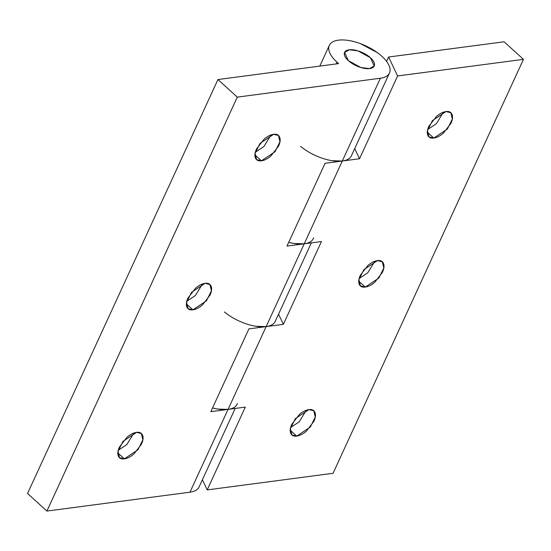 <?xml version="1.0" encoding="UTF-8"?>
<svg xmlns="http://www.w3.org/2000/svg" width="551" height="551" viewBox="0 0 551 551"><rect width="100%" height="100%" fill="white"/><g stroke="black" fill="none" stroke-linecap="round" stroke-linejoin="round"><path stroke-width="0.83" d="M271.016 134.974L263.936 146.49L255.333 152.248L263.936 146.49L271.016 134.974M273.627 134.32L278.482 135.498L279.963 141.793L274.997 151.787L261.443 160.809L254.934 154.907L261.443 160.809C258.391 161.209 256.387 160.265 255.423 157.958C254.459 155.657 254.817 152.675 256.497 149.018L264.039 139.224C267.38 136.359 270.575 134.719 273.627 134.32C276.671 133.914 278.675 134.864 279.639 137.165C280.604 139.472 280.245 142.447 278.565 146.105L271.023 155.899C267.683 158.771 264.487 160.41 261.443 160.809L256.58 159.625L255.106 153.33L260.065 143.336L273.627 134.32M202.472 283.992L195.391 295.515L186.796 301.266L195.391 295.515L202.472 283.992M205.082 283.338L209.938 284.523L211.419 290.818L206.453 300.812L192.898 309.827L186.396 303.925L192.898 309.827C189.854 310.234 187.843 309.283 186.879 306.983C185.914 304.675 186.272 301.7 187.96 298.043L195.495 288.249C198.842 285.377 202.038 283.737 205.082 283.338C208.126 282.938 210.138 283.889 211.102 286.189C212.066 288.49 211.708 291.472 210.021 295.129L202.486 304.923C199.138 307.789 195.942 309.428 192.898 309.827L188.043 308.65L186.562 302.354L191.528 292.361L205.082 283.338M133.934 433.017L126.854 444.533L118.251 450.284L126.854 444.533L133.934 433.017M136.538 432.356L141.4 433.541L142.874 439.836L137.915 449.83L124.354 458.852L117.852 452.943L124.354 458.852C121.31 459.252 119.305 458.301 118.341 456.001C117.377 453.7 117.735 450.718 119.415 447.061L126.957 437.267C130.298 434.395 133.494 432.762 136.538 432.356C139.589 431.956 141.593 432.907 142.557 435.207C143.522 437.508 143.164 440.49 141.483 444.147L133.941 453.941C130.601 456.813 127.405 458.446 124.354 458.852L119.498 457.667L118.017 451.372L122.983 441.379L136.538 432.356M348.37 60.651L344.602 52.393L349.334 49.797L357.971 50.885L370.437 57.745L374.205 66.003L369.473 68.599L360.843 67.511L348.37 60.651C345.518 58.069 344.161 55.713 344.299 53.599C344.444 51.484 346.035 50.231 349.079 49.824C352.123 49.425 355.732 49.996 359.906 51.539L370.437 57.745C373.289 60.328 374.646 62.683 374.508 64.798C374.37 66.912 372.772 68.166 369.728 68.572C366.684 68.971 363.075 68.4 358.901 66.857L348.37 60.651A16.289 7.266 -155.3 0 1 345.057 51.67A16.289 7.266 -155.3 0 1 370.437 57.745A16.289 7.266 -155.3 0 1 373.75 66.726A16.289 7.266 -155.3 0 1 348.37 60.651L358.901 66.857C363.075 68.4 366.684 68.971 369.728 68.572C372.772 68.166 374.37 66.912 374.508 64.798C374.646 62.683 373.289 60.328 370.437 57.745L359.906 51.539C355.732 49.996 352.123 49.425 349.079 49.824C346.035 50.231 344.444 51.484 344.299 53.599C344.161 55.713 345.518 58.069 348.37 60.651M313.595 237.874A33.094 14.767 -155.3 0 1 304.221 243.811L266.14 326.605A33.094 14.767 24.7 0 0 275.521 320.661M237.44 403.449A33.094 14.767 -155.3 0 1 228.059 409.393L189.985 492.181L46.911 511.066L189.985 492.181L228.059 409.393L210.826 411.666L248.9 328.878L266.14 326.605L304.221 243.811L286.981 246.09L325.062 163.303L342.295 161.023L380.376 78.235L237.302 97.121L46.911 511.066L27.55 493.489L217.941 79.544L27.55 493.489L46.911 511.066L237.302 97.121L217.941 79.544L338.61 63.62L217.941 79.544L237.302 97.121L380.376 78.235C384.908 77.636 387.876 76.017 389.288 73.386C390.7 70.748 390.315 67.539 388.131 63.751C385.948 59.963 382.332 56.243 377.29 52.586L360.423 43.646C354.217 41.346 348.48 40.113 343.204 39.947C337.935 39.782 334.016 40.712 331.454 42.744C328.892 44.769 328.114 47.544 329.119 51.078C330.132 54.611 332.756 58.303 336.992 62.153L338.61 63.62L336.992 62.153L336.172 63.944L336.992 62.153A33.094 14.767 -155.3 0 1 329.505 45.03A33.094 14.767 -155.3 0 1 365.161 45.595A33.094 14.767 -155.3 0 1 389.757 72.298A33.094 14.767 -155.3 0 1 380.376 78.235L342.295 161.023A33.094 14.767 24.7 0 0 351.676 155.086M199.359 486.237A33.094 14.767 24.7 0 1 189.985 492.181C194.517 491.582 197.485 489.963 198.897 487.332M255.967 326.288L266.14 326.605L283.379 324.325L278.551 314.187L283.379 324.325L321.453 241.538L304.221 243.811L294.048 243.494L288.69 242.371A33.094 14.767 24.7 0 0 304.221 243.811L342.295 161.023L359.534 158.75L397.615 75.962L523.45 59.35L333.059 473.295L207.217 489.908L245.298 407.113L228.059 409.393L266.14 326.605L248.9 328.878L210.826 411.666L228.059 409.393L266.14 326.605L283.379 324.325L321.453 241.538L304.221 243.811L342.295 161.023L325.062 163.303L286.981 246.09L304.221 243.811C308.753 243.218 311.721 241.6 313.133 238.962M332.122 160.706L342.295 161.023C346.827 160.424 349.802 158.812 351.214 156.174M300.55 146.359A33.094 14.767 -155.3 0 0 342.295 161.023L359.534 158.75L354.706 148.605L359.534 158.75L397.615 75.962L388.6 57.022L504.089 41.78L523.45 59.35L504.089 41.78L388.6 57.022L397.615 75.962L523.45 59.35L333.059 473.295L207.217 489.908L202.389 479.763L207.217 489.908L245.298 407.113L228.059 409.393L217.886 409.076L212.534 407.947A33.094 14.767 24.7 0 0 228.059 409.393C232.591 408.794 235.566 407.175 236.978 404.537M224.395 311.942A33.094 14.767 -155.3 0 0 266.14 326.605C270.672 326.006 273.64 324.387 275.052 321.75M446 111.564L450.863 112.748L452.337 119.044L447.378 129.037L433.816 138.06L427.314 132.157L433.816 138.06C436.867 137.654 440.056 136.021 443.403 133.149L450.945 123.355C452.626 119.698 452.984 116.716 452.02 114.415C451.055 112.115 449.051 111.164 446 111.564C442.956 111.97 439.76 113.602 436.42 116.475L428.878 126.269C427.197 129.926 426.839 132.908 427.803 135.209C428.768 137.509 430.772 138.459 433.816 138.06L428.96 136.875L427.48 130.58L432.445 120.586L446 111.564M427.714 129.492L436.316 123.741L443.397 112.225L436.316 123.741L427.714 129.492M377.463 260.589L382.318 261.773L383.799 268.061L378.833 278.062L365.279 287.078L358.77 281.175L365.279 287.078C368.323 286.678 371.519 285.039 374.859 282.167L382.401 272.38C384.081 268.716 384.44 265.74 383.475 263.44C382.511 261.133 380.507 260.182 377.463 260.589C374.411 260.988 371.222 262.627 367.875 265.492L360.333 275.286C358.653 278.944 358.295 281.926 359.259 284.226C360.223 286.534 362.227 287.484 365.279 287.078L360.416 285.893L358.942 279.598L363.901 269.604L377.463 260.589M359.176 278.517L367.772 272.766L374.852 261.243L367.772 272.766L359.176 278.517M308.918 409.607L313.781 410.791L315.255 417.086L310.296 427.08L296.734 436.096L290.232 430.193L296.734 436.096C299.778 435.696 302.974 434.064 306.322 431.192L313.856 421.398C315.544 417.741 315.902 414.758 314.938 412.458C313.974 410.158 311.969 409.207 308.918 409.607C305.874 410.006 302.678 411.645 299.331 414.517L291.796 424.311C290.115 427.969 289.75 430.944 290.714 433.251C291.686 435.552 293.69 436.502 296.734 436.096L291.878 434.918L290.398 428.623L295.364 418.629L308.918 409.607M290.632 427.535L299.227 421.784L306.308 410.261L299.227 421.784L290.632 427.535M388.6 57.022L386.588 61.395L388.6 57.022M278.482 135.498L278.007 135.071M209.938 284.523L209.47 284.089M141.4 433.541L140.925 433.114M275.231 321.391L311.349 242.874M351.393 155.816L389.467 73.028M319.8 66.099L329.34 45.368M374.205 66.003L374.005 66.444L374.205 66.003M235.194 408.449L199.076 486.974M119.498 457.667L119.154 457.351M188.043 308.65L187.691 308.333M256.58 159.625L256.236 159.315M450.863 112.748L450.387 112.321M382.318 261.773L381.843 261.339M313.781 410.791L313.305 410.364M291.878 434.918L291.527 434.601M360.416 285.893L360.072 285.583M428.96 136.875L428.616 136.558"/></g></svg>
